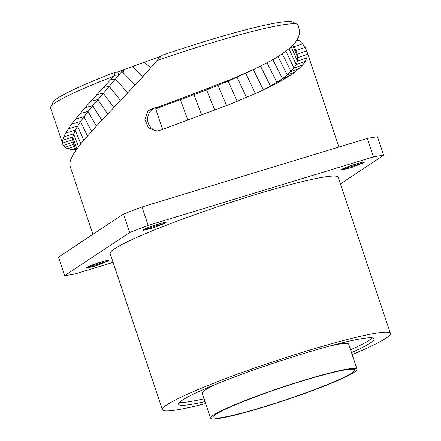 <?xml version="1.0" encoding="UTF-8"?>
<svg xmlns="http://www.w3.org/2000/svg" width="441" height="441" viewBox="0 0 441 441"><rect width="100%" height="100%" fill="white"/><g stroke="black" fill="none" stroke-linecap="round" stroke-linejoin="round"><path stroke-width="0.66" d="M156.919 60.577L162.09 55.279A126.843 10.904 -18.5 0 1 292.719 22.05L297.333 24.327A130.508 11.218 161.5 0 0 156.919 60.577L141.07 78.724L96.612 125.806L81.05 143.485L74.022 153.181L71.707 157.305L70.284 160.888L69.766 163.975L70.218 166.582M75.598 149.604L71.889 149.488L67.671 148.727L64.866 147.349L63.245 145.502L50.572 107.913A130.508 11.218 -18.5 0 1 50.726 106.843L53.041 102.246A126.843 10.904 -18.5 0 1 114.974 72.296L117.758 71.916L123.177 69.865L124.257 73.101L123.276 73.471L123.177 69.865L161.285 56.123M297.581 39.04L302.57 43.874L305.166 47.424L306.738 50.924L307.267 54.331L306.826 57.716L305.398 61.2L302.906 64.761L295.426 71.795L290.161 75.554L277.031 83.261L260.67 91.298L229.574 104.473L161.417 129.875L156.434 131.131L148.341 127.719L144.874 119.307L148.038 110.79L156.12 107.18L157.437 107.24L179.73 99.098L231.773 79.104L259.225 66.834L273.894 59.094L280.057 55.334L289.792 48.113L293.474 44.574L296.358 41.035L298.292 37.557L299.34 34.128L299.522 30.655L298.099 25.093A130.508 11.218 161.5 0 0 297.333 24.327M338.903 147.04L306.611 50.533L306.738 50.924L297.129 54.21L293.623 44.414M157.669 107.235A11.973 11.521 -90.8 0 0 147.603 119.202A11.973 11.521 -90.8 0 0 157.85 131.016M157.437 107.24L160.265 107.202L155.695 108.866L206.581 89.925L228.184 81.183L255.207 68.779M260.984 91.155L270.487 86.138L282.488 78.691L287.284 75.025L294.015 68.107L296.225 64.562L297.449 61.078L297.741 57.666L297.129 54.21L293.519 44.53M62.837 144.576L62.738 140.244L63.785 136.886L65.626 133.094L71.541 124.092L85.102 107.621L114.671 75.328L114.974 72.296M50.726 106.843A130.508 11.218 -18.5 0 1 113.425 76.42M75.858 150.387L72.506 139.786L72.649 137.063L75.196 130.183L80.51 121.529L88.04 111.457L121.898 71.392L118.794 75.003L114.671 75.328M117.758 71.916L118.794 75.003M340.413 183.914L383.664 155.254L377.485 136.782A186.229 16.003 161.5 0 0 367.298 138.397L141.985 206.956A186.229 16.003 161.5 0 0 123.535 214.056L58.493 257.153L64.673 275.625A186.229 16.003 -18.5 0 0 74.86 274.004L113.078 262.378M383.664 155.254A186.229 16.003 161.5 0 0 373.477 156.869L148.17 225.428A186.229 16.003 161.5 0 0 129.715 232.528L64.673 275.625M390.428 333.379L338.197 177.288A120.244 10.336 161.5 0 0 238.52 199.872A120.244 10.336 161.5 0 0 114.566 248.79A120.244 10.336 -18.5 0 0 110.14 253.592L162.371 409.689A120.244 10.336 -18.5 0 1 166.797 404.882A120.244 10.336 161.5 0 1 290.751 355.964A120.244 10.336 161.5 0 1 390.428 333.379A120.244 10.336 161.5 0 1 385.996 338.186A120.244 10.336 -18.5 0 1 352.15 354.542M86.149 267.775L108.376 260.929L96.309 265.714L85.962 268.282L86.397 267.615C88.569 265.576 112.438 258.134 108.376 260.929L108.453 260.399M341.891 169.361C344.063 167.321 367.937 159.885 363.869 162.674L351.802 167.459L341.455 170.028L341.891 169.361M363.952 162.15L363.869 162.674L341.643 169.52M143.628 229.689C145.8 227.65 169.675 220.213 165.607 223.003L153.54 227.788L143.193 230.356L143.628 229.689M165.689 222.473L165.607 223.003L143.386 229.849M123.535 214.056L129.715 232.528M141.985 206.956L148.17 225.428M367.298 138.397L373.477 156.869M205.671 403.548A120.244 10.336 -18.5 0 1 162.371 409.689M205.026 401.608A103.133 8.864 -18.5 0 1 178.594 404.259A103.133 8.864 -18.5 0 1 182.392 400.136A103.133 8.864 -18.5 0 1 288.706 358.18A103.133 8.864 -18.5 0 1 374.205 338.809A103.133 8.864 -18.5 0 1 370.407 342.927A103.133 8.864 -18.5 0 1 351.499 352.602M372.325 337.861A103.133 8.864 -18.5 0 1 369.453 340.094A103.133 8.864 -18.5 0 1 350.551 349.763M204.073 398.774A103.133 8.864 -18.5 0 1 179.52 402.368M210.578 418.206A77.23 6.637 -18.5 0 1 304.136 380.236A77.23 6.637 161.5 0 1 357.056 369.194A77.23 6.637 161.5 0 1 263.492 407.164A77.23 6.637 -18.5 0 1 210.578 418.206L202.21 393.201A77.23 6.637 -18.5 0 1 218.03 383.405M330.155 345.887A77.23 6.637 -18.5 0 1 348.688 344.189L357.056 369.194M264.137 406.74A74.783 6.428 161.5 0 0 354.547 369.696A74.783 6.428 161.5 0 0 303.491 380.66A74.783 6.428 -18.5 0 0 212.882 417.098A74.783 6.428 -18.5 0 0 264.137 406.74M92.627 264.837L104.291 261.122M359.79 162.872L348.12 166.582M161.527 223.201L149.857 226.911M162.58 129.45L155.695 108.866M187.916 120.211L180.419 99.82L179.73 99.098M201.769 115.079L193.93 94.76L194.448 93.635M214.773 110.195L206.581 89.925L208.224 88.443M226.635 105.631L217.997 85.411L220.665 83.608M237.247 101.391L228.184 81.183L231.773 79.104M246.547 97.522L237.093 77.28L241.497 74.964M255.411 93.663L245.709 73.311L250.912 70.769M298.921 40.203L296.374 41.013M302.57 43.874L294.384 46.548M305.166 47.424L295.817 50.55M307.267 54.331L297.741 57.666L292.725 45.351M306.826 57.716L297.449 61.078L291.22 46.812M305.398 61.2L296.225 64.562L288.993 48.808M302.906 64.761L294.015 68.107L285.977 51.222M299.593 68.239L291.054 71.536L282.301 53.852M295.426 71.795L287.284 75.025L278.039 56.613M290.161 75.554L282.488 78.691L272.891 59.673M284.059 79.347L276.92 82.368L267.059 62.859M277.031 83.261L270.487 86.138L260.559 66.172M269.264 87.219L263.382 89.931L253.355 69.656M75.157 148.286L71.889 149.488M74.496 146.296L67.671 148.727M73.812 144.246L64.866 147.349M73.112 142.167L63.245 145.502M76.05 150.111L72.506 139.786L62.539 143.071M76.927 148.876L72.649 137.063L62.738 140.244M78.52 146.732L73.559 133.827L63.785 136.886M80.813 143.777L75.196 130.183L65.626 133.094M83.779 140.144L77.528 126.076L68.223 128.822M87.439 135.856L80.51 121.529L71.541 124.092M91.579 131.258L83.939 116.749L75.345 119.12M96.331 126.109L88.04 111.457L79.887 113.618M101.821 120.25L92.748 105.691L85.102 107.621M107.698 114.048L97.819 99.611L90.714 101.303M113.91 107.56L103.238 93.216L96.711 94.666M120.636 100.576L109.148 86.342L103.255 87.533M127.818 93.018L115.415 79.049L110.2 79.97M123.177 69.865L121.898 71.392L123.254 72.787M135.216 85.096L123.745 73.294M142.906 76.69L132.14 66.514M150.761 67.793L144.174 62.137M158.76 58.719L157.25 57.517M70.075 166.202L92.88 234.364"/></g></svg>
